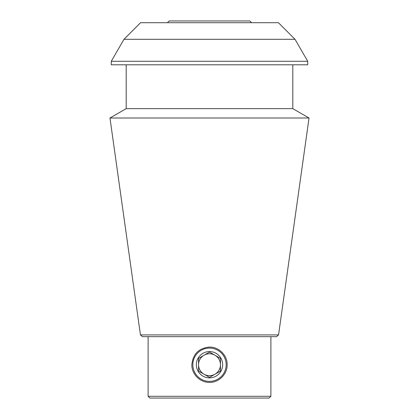 <?xml version="1.0" encoding="UTF-8"?>
<svg xmlns="http://www.w3.org/2000/svg" width="419" height="419" viewBox="0 0 419 419"><rect width="100%" height="100%" fill="white"/><g stroke="black" fill="none" stroke-linecap="round" stroke-linejoin="round"><path stroke-width="0.63" d="M191.844 364.724C192.908 354.013 198.789 348.126 209.49 347.073C218.933 346.864 227.376 355.291 227.156 364.719C227.376 374.146 218.948 382.589 209.505 382.379C200.073 382.599 191.635 374.167 191.844 364.724A17.656 17.656 0 0 0 191.844 364.74M221.986 352.243A17.656 17.656 0 0 1 222.332 352.599M208.908 347.079A17.656 17.656 0 0 1 209.49 347.073M295.028 39.302L278.426 22.705L140.575 22.705L123.972 39.302L295.028 39.302L307.719 61.289L111.281 61.289L111.281 64.798L307.719 64.798L307.719 61.289M140.449 334.922L142.444 336.661L276.556 336.661L278.551 334.922L140.449 334.922L109.967 118.017L309.033 118.017L292.813 108.647L126.187 108.647L109.967 118.017M270.889 396.295L269.134 398.05L149.866 398.05L148.111 396.295L270.889 396.295L270.889 336.661M292.813 64.798L292.813 108.647M278.551 334.922L309.033 118.017M167.406 22.705L169.161 20.95L249.839 20.95L251.594 22.705M209.5 348.063A16.66 16.66 0 0 1 223.929 373.057A16.66 16.66 0 0 1 195.071 373.057A16.66 16.66 0 0 1 209.5 348.063M222.657 364.724A13.157 13.157 0 0 0 202.922 353.332A13.157 13.157 0 0 0 202.922 376.115A13.157 13.157 0 0 0 222.657 364.724M209.5 377.383L220.462 371.056L220.462 358.397L209.5 352.065L198.538 358.397L198.538 364.724A10.962 10.962 0 0 1 214.984 355.233A10.962 10.962 0 0 1 214.984 374.219A10.962 10.962 0 0 1 198.538 364.724L198.538 371.056L198.538 358.397L209.5 352.065L220.462 358.397L220.462 371.056L214.984 374.219L209.5 377.383L198.538 371.056L209.5 377.383M148.111 336.661L148.111 396.295M123.972 39.302L111.281 61.289M126.187 64.798L126.187 108.647"/></g></svg>
